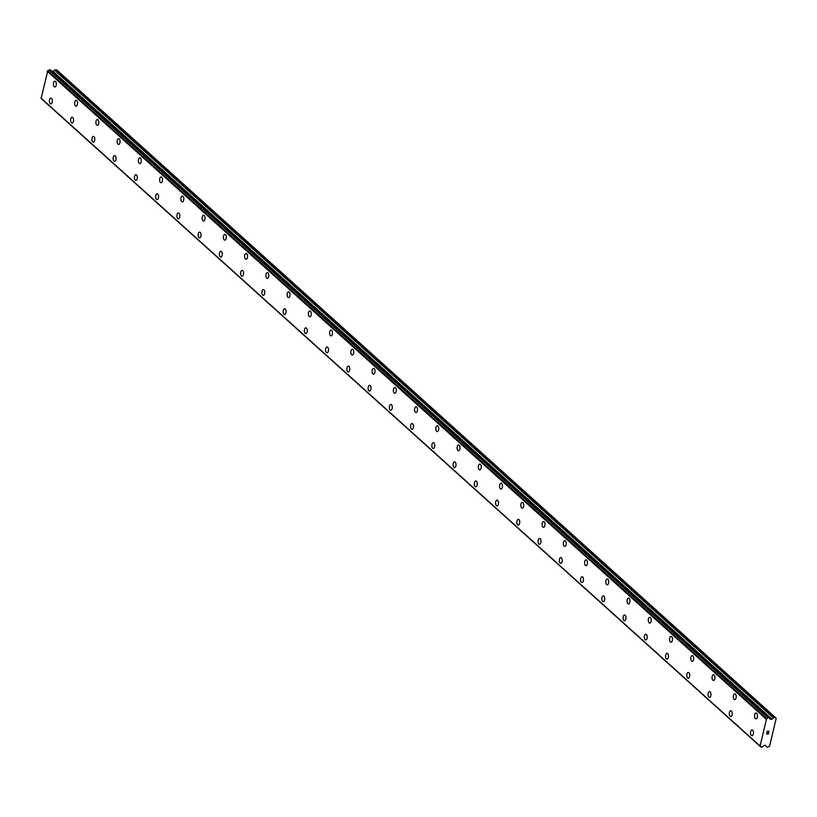 <?xml version="1.0" encoding="UTF-8"?>
<svg xmlns="http://www.w3.org/2000/svg" width="817" height="817" viewBox="0 0 817 817"><rect width="100%" height="100%" fill="white"/><g stroke="black" fill="none" stroke-linecap="round" stroke-linejoin="round"><path stroke-width="1.23" d="M751.977 735.688A2.9 1.471 90.5 0 1 751.374 735.433A2.9 1.471 90.5 0 1 750.578 732.175A2.9 1.471 90.5 0 1 752.028 729.887A2.9 1.471 90.5 0 1 752.631 730.143A2.9 1.471 90.5 0 1 753.427 733.411A2.9 1.471 90.5 0 1 751.977 735.688A2.9 1.471 90.5 0 1 751.385 735.433A2.9 1.471 90.5 0 1 750.568 732.165A2.9 1.471 90.5 0 1 752.028 729.887M730.735 716.54A2.9 1.471 90.5 0 1 730.143 716.284A2.9 1.471 90.5 0 1 729.336 713.027A2.9 1.471 90.5 0 1 730.786 710.749A2.9 1.471 90.5 0 1 731.378 711.004A2.9 1.471 90.5 0 1 732.185 714.262A2.9 1.471 90.5 0 1 730.725 716.54A2.9 1.471 90.5 0 1 730.132 716.284A2.9 1.471 90.5 0 1 729.326 713.027A2.9 1.471 90.5 0 1 730.786 710.749M709.483 697.401A2.9 1.471 90.5 0 1 708.88 697.136A2.9 1.471 90.5 0 1 708.084 693.878A2.9 1.471 90.5 0 1 709.534 691.601A2.9 1.471 90.5 0 1 710.136 691.856A2.9 1.471 90.5 0 1 710.933 695.114A2.9 1.471 90.5 0 1 709.483 697.401A2.9 1.471 90.5 0 1 708.89 697.136A2.9 1.471 90.5 0 1 708.084 693.878A2.9 1.471 90.5 0 1 709.544 691.601M688.231 678.253A2.9 1.471 90.5 0 1 687.638 677.998A2.9 1.471 90.5 0 1 686.842 674.74A2.9 1.471 90.5 0 1 688.292 672.452A2.9 1.471 90.5 0 1 688.884 672.718A2.9 1.471 90.5 0 1 689.691 675.976A2.9 1.471 90.5 0 1 688.231 678.253A2.9 1.471 90.5 0 1 687.648 677.998A2.9 1.471 90.5 0 1 686.831 674.73A2.9 1.471 90.5 0 1 688.292 672.452M666.989 659.105A2.9 1.471 90.5 0 1 666.396 658.849A2.9 1.471 90.5 0 1 665.589 655.591A2.9 1.471 90.5 0 1 667.05 653.314A2.9 1.471 90.5 0 1 667.642 653.569A2.9 1.471 90.5 0 1 668.449 656.827A2.9 1.471 90.5 0 1 666.989 659.105A2.9 1.471 90.5 0 1 666.396 658.849A2.9 1.471 90.5 0 1 665.589 655.591A2.9 1.471 90.5 0 1 667.04 653.314M645.154 639.701A2.9 1.471 90.5 0 1 644.347 636.453A2.9 1.471 90.5 0 1 645.798 634.166A2.9 1.471 90.5 0 1 646.39 634.421A2.9 1.471 90.5 0 1 647.197 637.679A2.9 1.471 90.5 0 1 645.736 639.966A2.9 1.471 90.5 0 1 645.154 639.701M645.736 639.966A2.9 1.471 90.5 0 1 645.144 639.701A2.9 1.471 90.5 0 1 644.337 636.443A2.9 1.471 90.5 0 1 645.798 634.166M624.494 620.818A2.9 1.471 90.5 0 1 623.902 620.563A2.9 1.471 90.5 0 1 623.095 617.305A2.9 1.471 90.5 0 1 624.556 615.017A2.9 1.471 90.5 0 1 625.148 615.283A2.9 1.471 90.5 0 1 625.955 618.54A2.9 1.471 90.5 0 1 624.494 620.818A2.9 1.471 90.5 0 1 623.902 620.563A2.9 1.471 90.5 0 1 623.095 617.305A2.9 1.471 90.5 0 1 624.545 615.017M603.252 601.669A2.9 1.471 90.5 0 1 602.65 601.414A2.9 1.471 90.5 0 1 601.853 598.156A2.9 1.471 90.5 0 1 603.303 595.879A2.9 1.471 90.5 0 1 603.896 596.134A2.9 1.471 90.5 0 1 604.703 599.392A2.9 1.471 90.5 0 1 603.252 601.669A2.9 1.471 90.5 0 1 602.66 601.414A2.9 1.471 90.5 0 1 601.843 598.156A2.9 1.471 90.5 0 1 603.303 595.879M582 582.531A2.9 1.471 90.5 0 1 581.408 582.266A2.9 1.471 90.5 0 1 580.611 579.018A2.9 1.471 90.5 0 1 582.061 576.731A2.9 1.471 90.5 0 1 582.654 576.986A2.9 1.471 90.5 0 1 583.461 580.244A2.9 1.471 90.5 0 1 582 582.531A2.9 1.471 90.5 0 1 581.408 582.266A2.9 1.471 90.5 0 1 580.601 579.008A2.9 1.471 90.5 0 1 582.061 576.731M560.758 563.383A2.9 1.471 90.5 0 1 560.156 563.127A2.9 1.471 90.5 0 1 559.359 559.87A2.9 1.471 90.5 0 1 560.809 557.582A2.9 1.471 90.5 0 1 561.412 557.848A2.9 1.471 90.5 0 1 562.208 561.105A2.9 1.471 90.5 0 1 560.758 563.383A2.9 1.471 90.5 0 1 560.166 563.127A2.9 1.471 90.5 0 1 559.359 559.87A2.9 1.471 90.5 0 1 560.809 557.582M539.506 544.234A2.9 1.471 90.5 0 1 538.914 543.979A2.9 1.471 90.5 0 1 538.117 540.721A2.9 1.471 90.5 0 1 539.567 538.444A2.9 1.471 90.5 0 1 540.16 538.699A2.9 1.471 90.5 0 1 540.966 541.957A2.9 1.471 90.5 0 1 539.506 544.234A2.9 1.471 90.5 0 1 538.924 543.979A2.9 1.471 90.5 0 1 538.107 540.721A2.9 1.471 90.5 0 1 539.567 538.444M518.264 525.096A2.9 1.471 90.5 0 1 517.661 524.841A2.9 1.471 90.5 0 1 516.865 521.583A2.9 1.471 90.5 0 1 518.325 519.295A2.9 1.471 90.5 0 1 518.918 519.551A2.9 1.471 90.5 0 1 519.714 522.819A2.9 1.471 90.5 0 1 518.264 525.096A2.9 1.471 90.5 0 1 517.672 524.841A2.9 1.471 90.5 0 1 516.865 521.573A2.9 1.471 90.5 0 1 518.315 519.295M497.022 505.948A2.9 1.471 90.5 0 1 496.43 505.692A2.9 1.471 90.5 0 1 495.623 502.435A2.9 1.471 90.5 0 1 497.073 500.147A2.9 1.471 90.5 0 1 497.665 500.413A2.9 1.471 90.5 0 1 498.472 503.67A2.9 1.471 90.5 0 1 497.012 505.948A2.9 1.471 90.5 0 1 496.419 505.692A2.9 1.471 90.5 0 1 495.613 502.435A2.9 1.471 90.5 0 1 497.073 500.147M475.77 486.809A2.9 1.471 90.5 0 1 475.177 486.544A2.9 1.471 90.5 0 1 474.371 483.286A2.9 1.471 90.5 0 1 475.821 481.009A2.9 1.471 90.5 0 1 476.423 481.264A2.9 1.471 90.5 0 1 477.23 484.522A2.9 1.471 90.5 0 1 475.77 486.809A2.9 1.471 90.5 0 1 475.177 486.544A2.9 1.471 90.5 0 1 474.371 483.286A2.9 1.471 90.5 0 1 475.831 481.009M454.528 467.661A2.9 1.471 90.5 0 1 453.925 467.406A2.9 1.471 90.5 0 1 453.129 464.148A2.9 1.471 90.5 0 1 454.579 461.86A2.9 1.471 90.5 0 1 455.171 462.116A2.9 1.471 90.5 0 1 455.978 465.384A2.9 1.471 90.5 0 1 454.528 467.661A2.9 1.471 90.5 0 1 453.935 467.406A2.9 1.471 90.5 0 1 453.118 464.138A2.9 1.471 90.5 0 1 454.579 461.86M433.276 448.513A2.9 1.471 90.5 0 1 432.683 448.257A2.9 1.471 90.5 0 1 431.876 444.999A2.9 1.471 90.5 0 1 433.337 442.712A2.9 1.471 90.5 0 1 433.929 442.977A2.9 1.471 90.5 0 1 434.736 446.235A2.9 1.471 90.5 0 1 433.276 448.513A2.9 1.471 90.5 0 1 432.683 448.257A2.9 1.471 90.5 0 1 431.876 444.999A2.9 1.471 90.5 0 1 433.327 442.712M411.441 429.109A2.9 1.471 90.5 0 1 410.634 425.851A2.9 1.471 90.5 0 1 412.085 423.574A2.9 1.471 90.5 0 1 412.677 423.829A2.9 1.471 90.5 0 1 413.484 427.087A2.9 1.471 90.5 0 1 412.034 429.374A2.9 1.471 90.5 0 1 411.441 429.109M412.034 429.374A2.9 1.471 90.5 0 1 411.431 429.109A2.9 1.471 90.5 0 1 410.624 425.851A2.9 1.471 90.5 0 1 412.085 423.574M390.781 410.226A2.9 1.471 90.5 0 1 390.189 409.971A2.9 1.471 90.5 0 1 389.392 406.713A2.9 1.471 90.5 0 1 390.843 404.425A2.9 1.471 90.5 0 1 391.435 404.681A2.9 1.471 90.5 0 1 392.242 407.949A2.9 1.471 90.5 0 1 390.781 410.226A2.9 1.471 90.5 0 1 390.189 409.971A2.9 1.471 90.5 0 1 389.382 406.703A2.9 1.471 90.5 0 1 390.843 404.425M369.539 391.077A2.9 1.471 90.5 0 1 368.937 390.822A2.9 1.471 90.5 0 1 368.14 387.564A2.9 1.471 90.5 0 1 369.59 385.287A2.9 1.471 90.5 0 1 370.193 385.542A2.9 1.471 90.5 0 1 370.989 388.8A2.9 1.471 90.5 0 1 369.539 391.077A2.9 1.471 90.5 0 1 368.947 390.822A2.9 1.471 90.5 0 1 368.14 387.564A2.9 1.471 90.5 0 1 369.59 385.287M348.287 371.939A2.9 1.471 90.5 0 1 347.695 371.674A2.9 1.471 90.5 0 1 346.898 368.416A2.9 1.471 90.5 0 1 348.348 366.139A2.9 1.471 90.5 0 1 348.941 366.394A2.9 1.471 90.5 0 1 349.747 369.652A2.9 1.471 90.5 0 1 348.287 371.939A2.9 1.471 90.5 0 1 347.705 371.674A2.9 1.471 90.5 0 1 346.888 368.416A2.9 1.471 90.5 0 1 348.348 366.139M327.045 352.791A2.9 1.471 90.5 0 1 326.443 352.536A2.9 1.471 90.5 0 1 325.646 349.278A2.9 1.471 90.5 0 1 327.106 346.99A2.9 1.471 90.5 0 1 327.699 347.256A2.9 1.471 90.5 0 1 328.495 350.513A2.9 1.471 90.5 0 1 327.045 352.791A2.9 1.471 90.5 0 1 326.453 352.536A2.9 1.471 90.5 0 1 325.646 349.278A2.9 1.471 90.5 0 1 327.096 346.99M305.793 333.642A2.9 1.471 90.5 0 1 305.201 333.387A2.9 1.471 90.5 0 1 304.404 330.129A2.9 1.471 90.5 0 1 305.854 327.852A2.9 1.471 90.5 0 1 306.446 328.107A2.9 1.471 90.5 0 1 307.253 331.365A2.9 1.471 90.5 0 1 305.793 333.642A2.9 1.471 90.5 0 1 305.211 333.387A2.9 1.471 90.5 0 1 304.394 330.129A2.9 1.471 90.5 0 1 305.854 327.852M284.551 314.504A2.9 1.471 90.5 0 1 283.959 314.239A2.9 1.471 90.5 0 1 283.152 310.991A2.9 1.471 90.5 0 1 284.612 308.703A2.9 1.471 90.5 0 1 285.204 308.959A2.9 1.471 90.5 0 1 286.011 312.217A2.9 1.471 90.5 0 1 284.551 314.504A2.9 1.471 90.5 0 1 283.959 314.239A2.9 1.471 90.5 0 1 283.152 310.981A2.9 1.471 90.5 0 1 284.602 308.703M263.309 295.356A2.9 1.471 90.5 0 1 262.706 295.1A2.9 1.471 90.5 0 1 261.91 291.843A2.9 1.471 90.5 0 1 263.36 289.555A2.9 1.471 90.5 0 1 263.952 289.821A2.9 1.471 90.5 0 1 264.759 293.078A2.9 1.471 90.5 0 1 263.309 295.356A2.9 1.471 90.5 0 1 262.717 295.1A2.9 1.471 90.5 0 1 261.9 291.843A2.9 1.471 90.5 0 1 263.36 289.555M242.057 276.207A2.9 1.471 90.5 0 1 241.464 275.952A2.9 1.471 90.5 0 1 240.658 272.694A2.9 1.471 90.5 0 1 242.108 270.417A2.9 1.471 90.5 0 1 242.71 270.672A2.9 1.471 90.5 0 1 243.517 273.93A2.9 1.471 90.5 0 1 242.057 276.207A2.9 1.471 90.5 0 1 241.464 275.952A2.9 1.471 90.5 0 1 240.658 272.694A2.9 1.471 90.5 0 1 242.118 270.417M220.815 257.069A2.9 1.471 90.5 0 1 220.212 256.804A2.9 1.471 90.5 0 1 219.416 253.556A2.9 1.471 90.5 0 1 220.866 251.268A2.9 1.471 90.5 0 1 221.458 251.524A2.9 1.471 90.5 0 1 222.265 254.781A2.9 1.471 90.5 0 1 220.815 257.069A2.9 1.471 90.5 0 1 220.222 256.804A2.9 1.471 90.5 0 1 219.405 253.546A2.9 1.471 90.5 0 1 220.866 251.268M199.562 237.921A2.9 1.471 90.5 0 1 198.97 237.665A2.9 1.471 90.5 0 1 198.174 234.408A2.9 1.471 90.5 0 1 199.624 232.12A2.9 1.471 90.5 0 1 200.216 232.385A2.9 1.471 90.5 0 1 201.023 235.643A2.9 1.471 90.5 0 1 199.562 237.921A2.9 1.471 90.5 0 1 198.97 237.665A2.9 1.471 90.5 0 1 198.163 234.408A2.9 1.471 90.5 0 1 199.624 232.12M177.728 218.517A2.9 1.471 90.5 0 1 176.921 215.259A2.9 1.471 90.5 0 1 178.372 212.982A2.9 1.471 90.5 0 1 178.974 213.237A2.9 1.471 90.5 0 1 179.771 216.495A2.9 1.471 90.5 0 1 178.32 218.772A2.9 1.471 90.5 0 1 177.728 218.517M178.32 218.772A2.9 1.471 90.5 0 1 177.718 218.517A2.9 1.471 90.5 0 1 176.921 215.259A2.9 1.471 90.5 0 1 178.372 212.982M156.486 199.379A2.9 1.471 90.5 0 1 155.679 196.121A2.9 1.471 90.5 0 1 157.13 193.833A2.9 1.471 90.5 0 1 157.722 194.089A2.9 1.471 90.5 0 1 158.529 197.357A2.9 1.471 90.5 0 1 157.068 199.634A2.9 1.471 90.5 0 1 156.486 199.379M157.068 199.634A2.9 1.471 90.5 0 1 156.476 199.379A2.9 1.471 90.5 0 1 155.669 196.111A2.9 1.471 90.5 0 1 157.13 193.833M135.826 180.486A2.9 1.471 90.5 0 1 135.224 180.23A2.9 1.471 90.5 0 1 134.427 176.972A2.9 1.471 90.5 0 1 135.888 174.685A2.9 1.471 90.5 0 1 136.48 174.95A2.9 1.471 90.5 0 1 137.276 178.208A2.9 1.471 90.5 0 1 135.826 180.486A2.9 1.471 90.5 0 1 135.234 180.23A2.9 1.471 90.5 0 1 134.427 176.972A2.9 1.471 90.5 0 1 135.877 174.685M114.574 161.347A2.9 1.471 90.5 0 1 113.982 161.082A2.9 1.471 90.5 0 1 113.185 157.824A2.9 1.471 90.5 0 1 114.635 155.547A2.9 1.471 90.5 0 1 115.228 155.802A2.9 1.471 90.5 0 1 116.034 159.06A2.9 1.471 90.5 0 1 114.574 161.347A2.9 1.471 90.5 0 1 113.992 161.082A2.9 1.471 90.5 0 1 113.175 157.824A2.9 1.471 90.5 0 1 114.635 155.547M93.332 142.199A2.9 1.471 90.5 0 1 92.74 141.944A2.9 1.471 90.5 0 1 91.933 138.686A2.9 1.471 90.5 0 1 93.393 136.398A2.9 1.471 90.5 0 1 93.986 136.653A2.9 1.471 90.5 0 1 94.792 139.921A2.9 1.471 90.5 0 1 93.332 142.199A2.9 1.471 90.5 0 1 92.74 141.944A2.9 1.471 90.5 0 1 91.933 138.676A2.9 1.471 90.5 0 1 93.383 136.398M72.09 123.05A2.9 1.471 90.5 0 1 71.487 122.795A2.9 1.471 90.5 0 1 70.691 119.537A2.9 1.471 90.5 0 1 72.141 117.25A2.9 1.471 90.5 0 1 72.733 117.515A2.9 1.471 90.5 0 1 73.54 120.773A2.9 1.471 90.5 0 1 72.09 123.05A2.9 1.471 90.5 0 1 71.498 122.795A2.9 1.471 90.5 0 1 70.681 119.537A2.9 1.471 90.5 0 1 72.141 117.25M50.838 103.912A2.9 1.471 90.5 0 1 50.245 103.647A2.9 1.471 90.5 0 1 49.439 100.389A2.9 1.471 90.5 0 1 50.899 98.111A2.9 1.471 90.5 0 1 51.491 98.367A2.9 1.471 90.5 0 1 52.298 101.625A2.9 1.471 90.5 0 1 50.838 103.912A2.9 1.471 90.5 0 1 50.245 103.647A2.9 1.471 90.5 0 1 49.439 100.389A2.9 1.471 90.5 0 1 50.899 98.111M755.97 718.786A2.9 1.471 90.5 0 1 755.368 718.531A2.9 1.471 90.5 0 1 754.571 715.273A2.9 1.471 90.5 0 1 756.031 712.986A2.9 1.471 90.5 0 1 756.624 713.251A2.9 1.471 90.5 0 1 757.43 716.509A2.9 1.471 90.5 0 1 755.97 718.786A2.9 1.471 90.5 0 1 755.378 718.531A2.9 1.471 90.5 0 1 754.571 715.273A2.9 1.471 90.5 0 1 756.021 712.986M734.718 699.638A2.9 1.471 90.5 0 1 734.126 699.383A2.9 1.471 90.5 0 1 733.329 696.125A2.9 1.471 90.5 0 1 734.779 693.847A2.9 1.471 90.5 0 1 735.371 694.103A2.9 1.471 90.5 0 1 736.178 697.361A2.9 1.471 90.5 0 1 734.718 699.638A2.9 1.471 90.5 0 1 734.136 699.383A2.9 1.471 90.5 0 1 733.319 696.125A2.9 1.471 90.5 0 1 734.779 693.847M713.476 680.5A2.9 1.471 90.5 0 1 712.884 680.234A2.9 1.471 90.5 0 1 712.077 676.987A2.9 1.471 90.5 0 1 713.537 674.699A2.9 1.471 90.5 0 1 714.129 674.954A2.9 1.471 90.5 0 1 714.936 678.212A2.9 1.471 90.5 0 1 713.476 680.5A2.9 1.471 90.5 0 1 712.884 680.234A2.9 1.471 90.5 0 1 712.077 676.976A2.9 1.471 90.5 0 1 713.527 674.699M692.234 661.351A2.9 1.471 90.5 0 1 691.631 661.096A2.9 1.471 90.5 0 1 690.835 657.838A2.9 1.471 90.5 0 1 692.285 655.551A2.9 1.471 90.5 0 1 692.877 655.816A2.9 1.471 90.5 0 1 693.684 659.074A2.9 1.471 90.5 0 1 692.234 661.351A2.9 1.471 90.5 0 1 691.642 661.096A2.9 1.471 90.5 0 1 690.825 657.838A2.9 1.471 90.5 0 1 692.285 655.551M670.982 642.203A2.9 1.471 90.5 0 1 670.389 641.948A2.9 1.471 90.5 0 1 669.593 638.69A2.9 1.471 90.5 0 1 671.043 636.412A2.9 1.471 90.5 0 1 671.635 636.668A2.9 1.471 90.5 0 1 672.442 639.925A2.9 1.471 90.5 0 1 670.982 642.203A2.9 1.471 90.5 0 1 670.389 641.948A2.9 1.471 90.5 0 1 669.583 638.69A2.9 1.471 90.5 0 1 671.043 636.412M649.74 623.065A2.9 1.471 90.5 0 1 649.137 622.799A2.9 1.471 90.5 0 1 648.341 619.552A2.9 1.471 90.5 0 1 649.791 617.264A2.9 1.471 90.5 0 1 650.393 617.519A2.9 1.471 90.5 0 1 651.19 620.787A2.9 1.471 90.5 0 1 649.74 623.065A2.9 1.471 90.5 0 1 649.147 622.799A2.9 1.471 90.5 0 1 648.33 619.541A2.9 1.471 90.5 0 1 649.791 617.264M628.487 603.916A2.9 1.471 90.5 0 1 627.895 603.661A2.9 1.471 90.5 0 1 627.099 600.403A2.9 1.471 90.5 0 1 628.549 598.115A2.9 1.471 90.5 0 1 629.141 598.381A2.9 1.471 90.5 0 1 629.948 601.639A2.9 1.471 90.5 0 1 628.487 603.916A2.9 1.471 90.5 0 1 627.895 603.661A2.9 1.471 90.5 0 1 627.088 600.403A2.9 1.471 90.5 0 1 628.549 598.115M606.653 584.512A2.9 1.471 90.5 0 1 605.846 581.255A2.9 1.471 90.5 0 1 607.307 578.977A2.9 1.471 90.5 0 1 607.899 579.233A2.9 1.471 90.5 0 1 608.696 582.49A2.9 1.471 90.5 0 1 607.245 584.768A2.9 1.471 90.5 0 1 606.653 584.512M607.245 584.768A2.9 1.471 90.5 0 1 606.643 584.512A2.9 1.471 90.5 0 1 605.846 581.255A2.9 1.471 90.5 0 1 607.297 578.977M585.411 565.374A2.9 1.471 90.5 0 1 584.604 562.116A2.9 1.471 90.5 0 1 586.055 559.829A2.9 1.471 90.5 0 1 586.647 560.084A2.9 1.471 90.5 0 1 587.454 563.352A2.9 1.471 90.5 0 1 585.993 565.63A2.9 1.471 90.5 0 1 585.411 565.374M585.993 565.63A2.9 1.471 90.5 0 1 585.401 565.374A2.9 1.471 90.5 0 1 584.594 562.106A2.9 1.471 90.5 0 1 586.055 559.829M564.751 546.481A2.9 1.471 90.5 0 1 564.159 546.226A2.9 1.471 90.5 0 1 563.352 542.968A2.9 1.471 90.5 0 1 564.813 540.68A2.9 1.471 90.5 0 1 565.405 540.946A2.9 1.471 90.5 0 1 566.212 544.204A2.9 1.471 90.5 0 1 564.751 546.481A2.9 1.471 90.5 0 1 564.159 546.226A2.9 1.471 90.5 0 1 563.352 542.968A2.9 1.471 90.5 0 1 564.802 540.68M543.499 527.343A2.9 1.471 90.5 0 1 542.907 527.077A2.9 1.471 90.5 0 1 542.11 523.82A2.9 1.471 90.5 0 1 543.56 521.542A2.9 1.471 90.5 0 1 544.153 521.797A2.9 1.471 90.5 0 1 544.959 525.055A2.9 1.471 90.5 0 1 543.499 527.343A2.9 1.471 90.5 0 1 542.917 527.077A2.9 1.471 90.5 0 1 542.1 523.82A2.9 1.471 90.5 0 1 543.56 521.542M522.257 508.194A2.9 1.471 90.5 0 1 521.665 507.939A2.9 1.471 90.5 0 1 520.858 504.681A2.9 1.471 90.5 0 1 522.318 502.394A2.9 1.471 90.5 0 1 522.911 502.649A2.9 1.471 90.5 0 1 523.717 505.917A2.9 1.471 90.5 0 1 522.257 508.194A2.9 1.471 90.5 0 1 521.665 507.939A2.9 1.471 90.5 0 1 520.858 504.671A2.9 1.471 90.5 0 1 522.308 502.394M501.015 489.046A2.9 1.471 90.5 0 1 500.413 488.791A2.9 1.471 90.5 0 1 499.616 485.533A2.9 1.471 90.5 0 1 501.066 483.255A2.9 1.471 90.5 0 1 501.658 483.511A2.9 1.471 90.5 0 1 502.465 486.769A2.9 1.471 90.5 0 1 501.015 489.046A2.9 1.471 90.5 0 1 500.423 488.791A2.9 1.471 90.5 0 1 499.606 485.533A2.9 1.471 90.5 0 1 501.066 483.255M479.763 469.908A2.9 1.471 90.5 0 1 479.171 469.642A2.9 1.471 90.5 0 1 478.374 466.384A2.9 1.471 90.5 0 1 479.824 464.107A2.9 1.471 90.5 0 1 480.416 464.362A2.9 1.471 90.5 0 1 481.223 467.62A2.9 1.471 90.5 0 1 479.763 469.908A2.9 1.471 90.5 0 1 479.171 469.642A2.9 1.471 90.5 0 1 478.364 466.384A2.9 1.471 90.5 0 1 479.824 464.107M458.521 450.759A2.9 1.471 90.5 0 1 457.918 450.504A2.9 1.471 90.5 0 1 457.122 447.246A2.9 1.471 90.5 0 1 458.572 444.959A2.9 1.471 90.5 0 1 459.174 445.224A2.9 1.471 90.5 0 1 459.971 448.482A2.9 1.471 90.5 0 1 458.521 450.759A2.9 1.471 90.5 0 1 457.928 450.504A2.9 1.471 90.5 0 1 457.112 447.236A2.9 1.471 90.5 0 1 458.572 444.959M437.279 431.611A2.9 1.471 90.5 0 1 436.687 431.356A2.9 1.471 90.5 0 1 435.88 428.098A2.9 1.471 90.5 0 1 437.33 425.82A2.9 1.471 90.5 0 1 437.922 426.076A2.9 1.471 90.5 0 1 438.729 429.333A2.9 1.471 90.5 0 1 437.269 431.611A2.9 1.471 90.5 0 1 436.676 431.356A2.9 1.471 90.5 0 1 435.87 428.098A2.9 1.471 90.5 0 1 437.33 425.82M416.027 412.473A2.9 1.471 90.5 0 1 415.424 412.207A2.9 1.471 90.5 0 1 414.627 408.949A2.9 1.471 90.5 0 1 416.078 406.672A2.9 1.471 90.5 0 1 416.68 406.927A2.9 1.471 90.5 0 1 417.477 410.185A2.9 1.471 90.5 0 1 416.027 412.473A2.9 1.471 90.5 0 1 415.434 412.207A2.9 1.471 90.5 0 1 414.627 408.96A2.9 1.471 90.5 0 1 416.088 406.672M394.774 393.324A2.9 1.471 90.5 0 1 394.182 393.069A2.9 1.471 90.5 0 1 393.385 389.811A2.9 1.471 90.5 0 1 394.836 387.524A2.9 1.471 90.5 0 1 395.428 387.789A2.9 1.471 90.5 0 1 396.235 391.047A2.9 1.471 90.5 0 1 394.774 393.324A2.9 1.471 90.5 0 1 394.192 393.069A2.9 1.471 90.5 0 1 393.375 389.811A2.9 1.471 90.5 0 1 394.836 387.524M373.532 374.176A2.9 1.471 90.5 0 1 372.94 373.92A2.9 1.471 90.5 0 1 372.133 370.663A2.9 1.471 90.5 0 1 373.594 368.385A2.9 1.471 90.5 0 1 374.186 368.641A2.9 1.471 90.5 0 1 374.993 371.898A2.9 1.471 90.5 0 1 373.532 374.176A2.9 1.471 90.5 0 1 372.94 373.92A2.9 1.471 90.5 0 1 372.133 370.663A2.9 1.471 90.5 0 1 373.583 368.385M351.698 354.772A2.9 1.471 90.5 0 1 350.891 351.524A2.9 1.471 90.5 0 1 352.341 349.237A2.9 1.471 90.5 0 1 352.934 349.492A2.9 1.471 90.5 0 1 353.741 352.75A2.9 1.471 90.5 0 1 352.28 355.038A2.9 1.471 90.5 0 1 351.698 354.772M352.28 355.038A2.9 1.471 90.5 0 1 351.688 354.772A2.9 1.471 90.5 0 1 350.881 351.514A2.9 1.471 90.5 0 1 352.341 349.237M331.038 335.889A2.9 1.471 90.5 0 1 330.446 335.634A2.9 1.471 90.5 0 1 329.639 332.376A2.9 1.471 90.5 0 1 331.099 330.088A2.9 1.471 90.5 0 1 331.692 330.354A2.9 1.471 90.5 0 1 332.499 333.612A2.9 1.471 90.5 0 1 331.038 335.889A2.9 1.471 90.5 0 1 330.446 335.634A2.9 1.471 90.5 0 1 329.639 332.376A2.9 1.471 90.5 0 1 331.089 330.088M309.796 316.741A2.9 1.471 90.5 0 1 309.194 316.485A2.9 1.471 90.5 0 1 308.397 313.228A2.9 1.471 90.5 0 1 309.847 310.95A2.9 1.471 90.5 0 1 310.44 311.206A2.9 1.471 90.5 0 1 311.246 314.463A2.9 1.471 90.5 0 1 309.796 316.741A2.9 1.471 90.5 0 1 309.204 316.485A2.9 1.471 90.5 0 1 308.387 313.228A2.9 1.471 90.5 0 1 309.847 310.95M288.544 297.602A2.9 1.471 90.5 0 1 287.952 297.347A2.9 1.471 90.5 0 1 287.155 294.089A2.9 1.471 90.5 0 1 288.605 291.802A2.9 1.471 90.5 0 1 289.198 292.057A2.9 1.471 90.5 0 1 290.004 295.325A2.9 1.471 90.5 0 1 288.544 297.602A2.9 1.471 90.5 0 1 287.952 297.347A2.9 1.471 90.5 0 1 287.145 294.079A2.9 1.471 90.5 0 1 288.605 291.802M267.302 278.454A2.9 1.471 90.5 0 1 266.699 278.199A2.9 1.471 90.5 0 1 265.903 274.941A2.9 1.471 90.5 0 1 267.353 272.653A2.9 1.471 90.5 0 1 267.956 272.919A2.9 1.471 90.5 0 1 268.752 276.177A2.9 1.471 90.5 0 1 267.302 278.454A2.9 1.471 90.5 0 1 266.71 278.199A2.9 1.471 90.5 0 1 265.903 274.941A2.9 1.471 90.5 0 1 267.353 272.653M246.05 259.316A2.9 1.471 90.5 0 1 245.457 259.05A2.9 1.471 90.5 0 1 244.661 255.792A2.9 1.471 90.5 0 1 246.111 253.515A2.9 1.471 90.5 0 1 246.703 253.77A2.9 1.471 90.5 0 1 247.51 257.028A2.9 1.471 90.5 0 1 246.05 259.316A2.9 1.471 90.5 0 1 245.468 259.05A2.9 1.471 90.5 0 1 244.651 255.792A2.9 1.471 90.5 0 1 246.111 253.515M224.808 240.167A2.9 1.471 90.5 0 1 224.205 239.912A2.9 1.471 90.5 0 1 223.409 236.654A2.9 1.471 90.5 0 1 224.869 234.367A2.9 1.471 90.5 0 1 225.461 234.622A2.9 1.471 90.5 0 1 226.258 237.89A2.9 1.471 90.5 0 1 224.808 240.167A2.9 1.471 90.5 0 1 224.215 239.912A2.9 1.471 90.5 0 1 223.409 236.644A2.9 1.471 90.5 0 1 224.859 234.367M203.566 221.019A2.9 1.471 90.5 0 1 202.973 220.764A2.9 1.471 90.5 0 1 202.167 217.506A2.9 1.471 90.5 0 1 203.617 215.218A2.9 1.471 90.5 0 1 204.209 215.484A2.9 1.471 90.5 0 1 205.016 218.742A2.9 1.471 90.5 0 1 203.556 221.019A2.9 1.471 90.5 0 1 202.963 220.764A2.9 1.471 90.5 0 1 202.156 217.506A2.9 1.471 90.5 0 1 203.617 215.218M182.314 201.881A2.9 1.471 90.5 0 1 181.721 201.615A2.9 1.471 90.5 0 1 180.914 198.357A2.9 1.471 90.5 0 1 182.365 196.08A2.9 1.471 90.5 0 1 182.967 196.335A2.9 1.471 90.5 0 1 183.774 199.593A2.9 1.471 90.5 0 1 182.314 201.881A2.9 1.471 90.5 0 1 181.721 201.615A2.9 1.471 90.5 0 1 180.914 198.357A2.9 1.471 90.5 0 1 182.375 196.08M161.072 182.732A2.9 1.471 90.5 0 1 160.469 182.477A2.9 1.471 90.5 0 1 159.672 179.219A2.9 1.471 90.5 0 1 161.123 176.932A2.9 1.471 90.5 0 1 161.715 177.187A2.9 1.471 90.5 0 1 162.522 180.455A2.9 1.471 90.5 0 1 161.072 182.732A2.9 1.471 90.5 0 1 160.479 182.477A2.9 1.471 90.5 0 1 159.662 179.209A2.9 1.471 90.5 0 1 161.123 176.932M139.819 163.584A2.9 1.471 90.5 0 1 139.227 163.329A2.9 1.471 90.5 0 1 138.42 160.071A2.9 1.471 90.5 0 1 139.881 157.793A2.9 1.471 90.5 0 1 140.473 158.049A2.9 1.471 90.5 0 1 141.28 161.306A2.9 1.471 90.5 0 1 139.819 163.584A2.9 1.471 90.5 0 1 139.227 163.329A2.9 1.471 90.5 0 1 138.42 160.071A2.9 1.471 90.5 0 1 139.87 157.793M117.985 144.18A2.9 1.471 90.5 0 1 117.178 140.922A2.9 1.471 90.5 0 1 118.628 138.645A2.9 1.471 90.5 0 1 119.221 138.9A2.9 1.471 90.5 0 1 120.028 142.158A2.9 1.471 90.5 0 1 118.577 144.446A2.9 1.471 90.5 0 1 117.985 144.18M118.577 144.446A2.9 1.471 90.5 0 1 117.975 144.18A2.9 1.471 90.5 0 1 117.168 140.922A2.9 1.471 90.5 0 1 118.628 138.645M97.325 125.297A2.9 1.471 90.5 0 1 96.733 125.042A2.9 1.471 90.5 0 1 95.936 121.784A2.9 1.471 90.5 0 1 97.386 119.496A2.9 1.471 90.5 0 1 97.979 119.762A2.9 1.471 90.5 0 1 98.786 123.02A2.9 1.471 90.5 0 1 97.325 125.297A2.9 1.471 90.5 0 1 96.733 125.042A2.9 1.471 90.5 0 1 95.926 121.784A2.9 1.471 90.5 0 1 97.386 119.496M76.083 106.149A2.9 1.471 90.5 0 1 75.481 105.893A2.9 1.471 90.5 0 1 74.684 102.636A2.9 1.471 90.5 0 1 76.134 100.358A2.9 1.471 90.5 0 1 76.737 100.614A2.9 1.471 90.5 0 1 77.533 103.871A2.9 1.471 90.5 0 1 76.083 106.149A2.9 1.471 90.5 0 1 75.491 105.893A2.9 1.471 90.5 0 1 74.684 102.636A2.9 1.471 90.5 0 1 76.134 100.358M54.831 87.011A2.9 1.471 90.5 0 1 54.239 86.745A2.9 1.471 90.5 0 1 53.442 83.497A2.9 1.471 90.5 0 1 54.892 81.21A2.9 1.471 90.5 0 1 55.485 81.465A2.9 1.471 90.5 0 1 56.291 84.723A2.9 1.471 90.5 0 1 54.831 87.011A2.9 1.471 90.5 0 1 54.249 86.745A2.9 1.471 90.5 0 1 53.432 83.487A2.9 1.471 90.5 0 1 54.892 81.21M42.055 99.235L760.903 747.004A1.134 0.888 132 0 0 760.086 746.105L766.601 718.531A1.134 0.888 132 0 0 767.817 717.694L769.297 717.734A1.134 0.888 132 0 0 769.931 718.715A1.011 0.797 -48 0 1 770.145 718.919L770.308 719.174A0.776 0.613 132 0 0 770.727 719.379L771.35 719.389A0.776 0.613 132 0 0 771.891 719.093L773.382 717.888A1.164 0.909 -48 0 1 774.169 717.602L775.547 717.612L776.15 718.47L769.563 746.35L767.173 747.177A1.164 0.909 -48 0 1 766.53 746.881L765.621 745.645A0.776 0.613 132 0 0 765.212 745.349L764.589 745.339A0.776 0.613 132 0 0 764.069 745.543L763.793 745.788A1.011 0.797 -48 0 1 763.476 745.992A1.134 0.888 132 0 0 762.394 746.952L760.954 747.085L42.055 99.235A1.134 0.888 132 0 0 42.065 99.184M50.46 69.956L48.979 69.956A1.134 0.888 132 0 1 47.764 70.803L41.146 98.357M775.547 717.612L56.71 69.884L55.331 69.864A1.164 0.909 132 0 0 54.545 70.16L53.054 71.365A0.776 0.613 132 0 1 52.513 71.651L52.4 71.651M766.673 733.768L767.459 733.778L766.673 733.768L766.918 732.706L766.673 733.768M767.459 733.778L767.725 733.196M768.368 733.778L768.623 732.716L768.47 733.921L766.509 733.901L766.928 732.706M766.509 733.901L768.47 733.921L768.756 732.716M767.388 731.756L767.143 731.225L769.103 731.246L767.531 731.756L769.103 731.246M40.85 97.958L759.687 745.686M47.172 71.212L766.009 718.94M47.764 70.803L766.601 718.531M48.979 69.956L767.817 717.694M49.183 69.813L768.031 717.54M52.513 71.651L771.35 719.389M53.054 71.365L771.891 719.093M55.331 69.864L774.169 717.602M41.095 98.306L759.943 746.044M47.58 70.865L766.428 718.592M50.307 69.823L769.144 717.551M769.297 718.092L770.727 719.379M54.545 70.16L773.382 717.888M42.106 99.347L760.954 747.085M41.116 98.336L759.963 746.064M50.409 69.864L769.246 717.592"/></g></svg>
